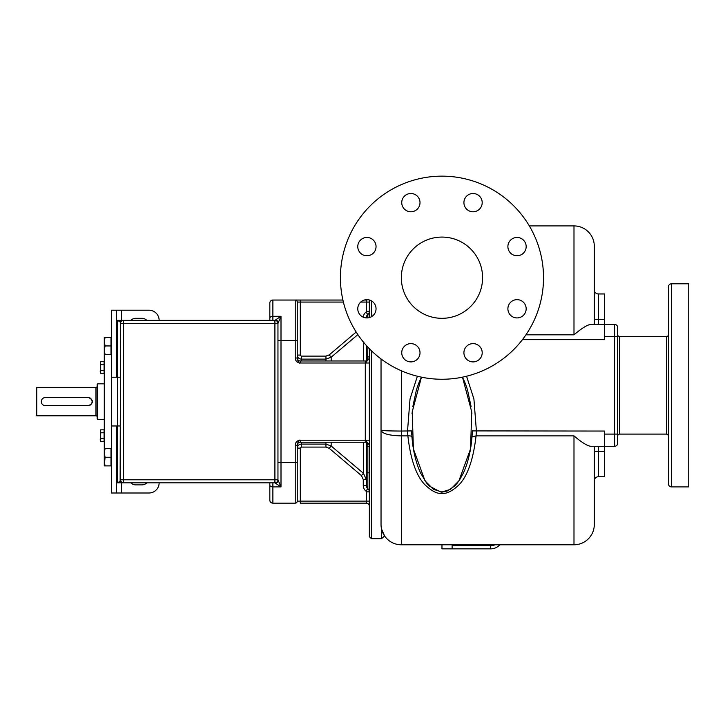 <?xml version="1.0" encoding="UTF-8"?>
<svg xmlns="http://www.w3.org/2000/svg" width="725" height="725" viewBox="0 0 725 725"><rect width="100%" height="100%" fill="white"/><g stroke="black" fill="none" stroke-linecap="round" stroke-linejoin="round"><path stroke-width="1.09" d="M159.137 320.35A10.159 10.159 0 0 0 148.978 310.2L116.48 310.2L116.48 377.227L111.405 377.227L111.405 493L116.48 493L116.48 425.974L117.495 425.974L117.495 482.841L118.057 482.841M118.592 482.841L119.127 482.841M119.634 482.841L122.425 482.841M122.634 482.841L274.911 482.841L281.001 486.91L277.956 479.805L277.956 323.404A3.045 3.045 0 0 0 274.911 320.35L118.039 320.35M116.48 482.841L123.585 482.841A3.045 3.045 0 0 1 120.54 479.796L123.585 479.796L123.585 482.841M116.48 310.2L111.405 310.2L111.405 377.227M121.555 482.841L121.555 493L116.48 493M121.555 493L148.978 493A10.159 10.159 0 0 0 159.137 482.841M130.799 320.35A7.105 7.105 0 0 1 135.774 318.32L141.864 318.32A7.105 7.105 0 0 1 146.84 320.35M130.799 482.841A7.105 7.105 0 0 0 135.774 484.88L141.864 484.88A7.105 7.105 0 0 0 146.84 482.841M104.291 345.997L104.291 452.935L105.062 457.248L104.291 465.885L110.998 465.885L110.998 448.621L105.062 448.621L104.291 452.935L104.291 461.571L105.062 465.885M104.291 383.824L97.694 383.824L97.694 419.367L104.291 419.367M97.694 419.367L97.186 418.86L97.186 384.332L97.694 383.824M95.963 387.386L95.963 415.815L36.758 415.815L36.758 387.386L95.963 387.386A1.214 1.214 0 0 0 97.186 386.162M95.963 415.815A1.214 1.214 0 0 1 97.186 417.038M44.207 397.708L43.464 398.025M43.464 405.175L44.207 405.483M88.042 397.536A4.06 4.06 0 0 1 92.102 401.596A4.06 4.06 0 0 1 88.042 405.665L45.394 405.665A4.06 4.06 0 0 1 41.325 401.596A4.06 4.06 0 0 1 45.394 397.536L88.55 397.536C93.788 400.245 93.788 402.955 88.55 405.665A4.06 4.06 0 0 0 89.891 405.438M88.042 405.665L88.55 405.665M36.758 415.815L36.25 415.307L36.25 387.893L36.758 387.386M89.891 397.762A4.06 4.06 0 0 0 88.55 397.536M104.092 441.57L104.092 429.843L100.684 429.843L100.231 440.111L100.684 441.57L104.092 441.57M104.092 432.78L100.684 432.78M104.092 438.643L100.684 438.643M100.684 441.57L100.684 429.843M104.092 373.348L104.092 361.63L100.684 361.63L100.231 371.889L100.684 373.348L104.092 373.348M104.092 364.557L100.684 364.557M104.092 370.421L100.684 370.421M100.684 373.348L100.684 361.63M105.062 354.579L110.998 354.579L110.998 337.315L105.062 337.315L104.291 341.629L105.062 345.943L104.291 350.266L105.062 354.579L104.291 354.579L104.291 337.315L105.062 337.315M110.998 345.943L105.062 345.943M110.998 457.248L105.062 457.248M104.291 452.935L104.291 448.621L105.062 448.621M104.291 461.571L104.291 465.885M116.48 320.35L117.495 320.35L117.495 425.974L120.54 425.974M118.809 320.35L122.425 320.35M122.643 320.35L123.585 320.35A3.045 3.045 0 0 0 120.54 323.404L120.142 481.246A3.045 3.045 0 0 0 122.815 482.841L117.495 482.841L120.142 481.246M343.378 302.071L297.25 302.071L297.25 357.933C298.011 361.857 299.026 363.551 300.295 363.007L365.291 363.007L365.291 440.193L300.295 440.193A5.075 5.075 0 0 0 295.22 445.268L295.22 462.532L281.001 462.532L281.001 486.91L272.881 486.91L272.881 483.122L272.083 482.841M277.956 479.796L277.956 479.805A3.045 3.045 0 0 1 274.911 482.841A3.045 3.045 180 0 0 277.956 479.805L274.911 479.796L274.911 323.404L123.585 323.404L123.585 479.796L274.911 479.796L274.911 482.841M120.142 321.954L117.495 320.35L122.815 320.35A3.045 3.045 0 0 0 120.142 321.954L120.54 323.404L123.585 323.404L123.585 320.35M272.083 320.35L272.881 320.078L272.881 316.29L281.001 316.29L274.911 320.35L274.911 323.404L277.956 323.404A3.045 3.045 180 0 0 274.911 320.35M269.827 318.121A3.045 1.831 0 0 1 272.881 316.29L272.881 300.041A3.045 3.045 0 0 0 269.827 303.086L269.827 320.35L269.827 303.086A3.045 3.045 0 0 1 272.881 300.041L300.295 300.041L295.22 300.041L295.22 340.668L281.001 340.668L281.001 462.532L277.956 462.532M365.418 442.223L300.295 442.223A3.045 3.045 0 0 0 297.25 445.268L297.25 501.12A2.03 2.03 0 0 1 295.22 503.159L272.881 503.159A3.045 3.045 0 0 1 269.827 500.105L269.827 482.841M367.729 299.688A3.045 3.045 0 0 1 366.306 300.041A3.045 3.045 0 0 0 367.729 299.688A3.045 3.045 0 0 1 366.306 300.041L364.258 300.041M342.898 300.041L300.295 300.041L300.295 355.078L301.31 356.111L325.951 356.111L329.213 354.906L356.174 332.05M301.31 442.223L301.31 444.09C298.845 444.325 297.495 445.667 297.25 448.123L297.25 501.12L300.295 501.12L300.295 503.159L366.306 503.159A3.045 3.045 0 0 1 369.351 506.204A3.045 3.045 0 0 0 366.306 503.159L366.306 501.12L369.351 501.12M369.351 440.193L365.291 440.193L365.291 442.223A4.06 4.06 0 0 1 369.351 446.283L367.829 446.283L367.584 443.12L366.696 442.15M369.351 299.987L369.351 317.595M369.351 348.698L369.351 536.672L371.39 538.702L371.39 350.719M369.351 472.863L367.829 472.8M371.39 538.702L381.54 538.702L381.54 528.996L384.576 535.938A20.309 20.309 0 0 0 401.342 544.792A20.309 20.309 0 0 1 381.033 524.483L381.033 358.947M384.477 535.802L384.576 535.938A20.309 20.309 0 0 0 401.342 544.792L573.992 544.792A20.309 20.309 0 0 0 594.301 524.483A20.309 20.309 0 0 1 573.992 544.792L573.992 435.879C582.347 442.93 588.12 446.401 591.319 446.283L604.46 446.283L604.46 476.751L598.361 476.751A4.06 4.06 0 0 0 594.301 480.811M381.033 524.483A20.309 20.309 0 0 0 401.342 544.792L401.342 435.879C389.008 435.571 382.238 433.677 381.033 430.215C382.238 430.722 389.008 431.003 401.351 431.049L401.342 370.774M417.382 376.239L410.024 398.968L407.522 431.049L407.867 435.879C410.54 459.36 416.186 475.618 424.814 484.644C431.783 491.224 437.501 494.115 441.969 493.299C446.319 494.006 451.811 491.36 458.454 485.36C467.344 476.678 473.217 460.185 476.071 435.879L476.407 431.049L473.914 398.968L466.556 376.239M411.61 431.466L411.583 430.913L401.342 431.049L401.342 435.879L407.867 435.879A4.06 1.287 175.6 0 1 411.918 436.849L412.616 443.673M412.724 444.498L413.069 446.881M413.168 447.488L413.594 450.017M413.685 450.515L414.183 453.071M414.301 453.623L414.791 455.817M414.954 456.496L415.57 458.943M415.751 459.596L417.228 464.489M417.455 465.178L418.171 467.19M418.47 467.987L419.204 469.854M419.34 470.162L420.246 472.247M420.654 473.144L426.345 482.642M426.717 483.122L427.904 484.536M428.058 484.708L429.309 486.022M429.454 486.167L440.501 491.912M440.664 491.922L441.969 491.985L441.969 493.299L441.969 491.985L444.615 491.731M411.628 432.028L411.8 435.145M411.836 435.788L411.882 436.323M617.664 327.464A3.045 3.045 0 0 0 614.61 324.419A3.045 3.045 0 0 1 617.664 327.464A3.045 3.045 0 0 0 614.61 324.419L614.61 434.094L617.664 434.094L617.664 443.238L617.664 327.464L617.664 336.599L604.46 336.599L604.46 339.653L522.444 339.653M472.328 431.466L472.347 430.913L604.46 431.049L604.46 446.283L614.61 446.283A3.045 3.045 0 0 0 617.664 443.238A3.045 3.045 0 0 1 614.61 446.283L614.61 434.094L604.46 434.094M525.933 334.823L573.992 334.823C582.347 327.772 588.12 324.302 591.319 324.419L604.46 324.419L604.46 336.599M614.61 324.419L604.46 324.419L604.46 319.335L598.361 319.335L598.361 324.419M594.301 446.283L594.301 524.483M529.322 225.91L573.992 225.91A20.309 20.309 0 0 1 594.301 246.219A20.309 20.309 0 0 0 573.992 225.91A20.309 20.309 0 0 1 594.301 246.219L594.301 324.419M441.969 176.148A101.554 101.554 0 0 0 340.415 277.702A101.554 101.554 0 0 0 441.969 379.257A101.554 101.554 0 0 0 543.523 277.702A101.554 101.554 0 0 0 441.969 176.148M401.342 277.702A40.618 40.618 0 0 0 441.969 318.32A40.618 40.618 0 0 0 482.587 277.702A40.618 40.618 0 0 0 441.969 237.075A40.618 40.618 0 0 0 401.342 277.702M482.198 202.637A9.144 9.144 0 0 1 473.062 211.782A9.144 9.144 0 0 1 463.918 202.637A9.144 9.144 0 0 1 473.062 193.502A9.144 9.144 0 0 1 482.198 202.637M417.337 196.176A9.144 9.144 0 0 1 417.337 209.099A9.144 9.144 0 0 1 404.414 209.099A9.144 9.144 0 0 1 404.414 196.176A9.144 9.144 0 0 1 417.337 196.176M366.904 237.465A9.144 9.144 0 0 1 376.048 246.609A9.144 9.144 0 0 1 366.904 255.753A9.144 9.144 0 0 1 357.769 246.609A9.144 9.144 0 0 1 366.904 237.465M360.443 302.325A9.144 9.144 0 0 1 373.366 302.325A9.144 9.144 0 0 1 373.366 315.257A9.144 9.144 0 0 1 360.443 315.257A9.144 9.144 0 0 1 360.443 302.325M401.741 352.758A9.144 9.144 0 0 1 410.876 343.623A9.144 9.144 0 0 1 420.02 352.758A9.144 9.144 0 0 1 410.876 361.902A9.144 9.144 0 0 1 401.741 352.758M466.592 359.228A9.144 9.144 0 0 1 466.592 346.296A9.144 9.144 0 0 1 479.524 346.296A9.144 9.144 0 0 1 479.524 359.228A9.144 9.144 0 0 1 466.592 359.228M517.025 317.931A9.144 9.144 0 0 1 507.89 308.796A9.144 9.144 0 0 1 517.025 299.652A9.144 9.144 0 0 1 526.169 308.796A9.144 9.144 0 0 1 517.025 317.931M523.495 253.07A9.144 9.144 0 0 1 510.563 253.07A9.144 9.144 0 0 1 510.563 240.147A9.144 9.144 0 0 1 523.495 240.147A9.144 9.144 0 0 1 523.495 253.07M452.119 545.807L490.716 545.807L490.716 548.852L441.969 548.852L441.969 544.792M490.716 548.852A12.189 12.189 0 0 0 499.797 544.792M452.119 548.852L452.119 544.792M594.301 289.891A4.06 4.06 0 0 0 598.361 293.951L598.361 319.335L594.301 319.335M598.361 293.951L604.46 293.951L604.46 319.335M573.992 435.879L476.071 435.879L472.02 436.849M472.057 436.332L472.093 435.788M472.138 435.227L472.31 432.028M444.751 491.704L447.289 490.97M447.425 490.916L454.484 486.158M454.629 486.013L455.889 484.69M456.161 484.391L457.212 483.131M457.683 482.524L459.831 479.442M460.067 479.08L463.393 472.908M463.674 472.292L464.453 470.516M464.888 469.465L465.459 468.015M465.758 467.208L466.474 465.196M466.719 464.462L467.371 462.423M467.661 461.435L469.61 453.741M469.755 453.034L470.244 450.56M470.371 449.853L470.761 447.57M470.869 446.836L471.214 444.47M471.323 443.637L472.002 437.039M471.903 413.676L471.812 412.661M471.114 406.743L467.616 390.349M467.398 389.615L466.719 387.485M466.51 386.869L465.731 384.676M465.55 384.168L464.698 382.021M464.544 381.649L462.478 377.163L471.73 411.882L470.543 448.893L458.934 480.802L450.515 489.339L441.969 491.985L433.423 489.339L425.004 480.802L413.395 448.893L412.208 411.882L421.452 377.163L419.385 381.649M419.24 382.021L418.388 384.178M418.189 384.712L417.419 386.869M417.21 387.494L416.54 389.615M416.322 390.34L412.824 406.707M412.126 412.661L412.036 413.676M617.664 436.133A2.03 2.03 0 0 1 619.694 434.094L666.411 434.094L666.411 336.599L619.694 336.599L619.694 434.094M617.664 334.569A2.03 2.03 0 0 0 619.694 336.599M668.441 425.974L668.441 436.133A2.03 2.03 0 0 0 666.411 434.094M668.441 344.728L668.441 334.569A2.03 2.03 0 0 1 666.411 336.599M671.486 486.91A3.045 3.045 0 0 1 668.441 483.856L668.441 286.837A3.045 3.045 0 0 1 671.486 283.792L688.75 283.792L688.75 486.91L671.486 486.91L671.486 283.792M668.441 319.426L668.441 316.752M668.441 363.397L668.441 345.118M668.441 409.978L668.441 407.305M367.829 488.668L367.829 488.686A4.06 4.06 180 0 1 369.351 491.858A4.06 4.06 0 0 0 367.829 488.686L365.926 491.061A7.105 7.105 0 0 1 363.261 485.514L366.306 485.514L367.829 488.686A4.06 4.06 0 0 1 366.306 485.514L366.306 442.35M367.24 442.721L366.415 442.377M295.22 503.159A2.03 2.03 0 0 0 297.25 501.12A2.03 2.03 0 0 1 295.22 503.159A2.03 2.03 0 0 0 297.25 501.12A2.03 2.03 0 0 1 295.22 503.159A2.03 2.03 0 0 0 297.25 501.12A2.03 2.03 0 0 1 295.22 503.159L295.22 462.532L297.25 462.532M367.321 360.434A4.06 4.06 0 0 0 369.351 356.917A4.06 4.06 0 0 1 367.321 360.434L366.306 362.373M297.25 302.071A2.03 2.03 0 0 0 295.22 300.041A2.03 2.03 0 0 1 297.25 302.071A2.03 2.03 0 0 0 295.22 300.041A2.03 2.03 0 0 1 297.25 302.071A2.03 2.03 0 0 0 295.22 300.041A2.03 2.03 0 0 1 297.25 302.071L297.25 355.078C297.495 357.534 298.845 358.875 301.31 359.111L301.31 356.111M297.25 358.077L295.22 357.933L295.22 340.668L297.25 340.668L297.25 304.4M369.351 311.342A4.06 4.06 0 0 1 367.829 314.514A4.06 4.06 0 0 0 366.306 317.686L367.829 314.514A4.06 4.06 0 0 0 369.351 311.342L366.306 311.342L366.306 302.071L369.351 302.071M366.306 360.851L366.306 345.444M297.603 359.364L298.029 359.962M299.815 360.941L319.399 360.978M366.95 360.624A2.9 2.773 33.8 0 1 367.584 360.08L367.829 347.112M297.25 357.933A3.045 3.045 0 0 0 300.295 360.978L365.418 360.978M364.322 360.978L365.291 360.978A4.06 4.06 0 0 0 369.351 356.917L366.306 356.917M325.951 360.978L325.951 359.111L331.171 357.208L357.851 334.606M369.351 363.007L365.291 363.007L365.291 360.978A4.06 4.06 0 0 0 369.351 356.917M321.284 442.223L300.295 442.223L300.295 440.193C299.026 439.649 298.011 441.344 297.25 445.268L295.22 445.268M300.295 442.223L299.815 442.259M297.803 443.51L297.44 444.208M365.291 442.223L364.312 442.223M366.95 442.576A2.909 2.782 -32.4 0 0 367.584 443.12M367.829 472.691L366.306 472.691L366.306 446.283L367.829 446.283L367.829 488.686L366.306 485.514M363.261 485.514L363.261 479.515L361.449 475.6L329.213 448.295L325.951 447.089L301.31 447.089L300.295 448.123L300.295 501.12L366.306 501.12L366.306 491.858A1.015 1.015 0 0 0 365.926 491.061M363.406 442.223L363.406 473.28L366.306 479.515L363.406 473.28L331.171 445.993L325.951 444.09L301.31 444.09L301.31 447.089M277.956 340.668L281.001 340.668L281.001 316.29L277.956 323.386M278.273 322.253A3.045 2.982 180 0 0 275.355 320.142M278.273 480.938A3.045 2.982 180 0 1 275.355 483.058M116.48 377.227L120.54 377.227M116.48 425.974L111.405 425.974M121.555 310.2L121.555 320.35M269.827 485.079A3.045 1.831 0 0 0 272.881 486.91L272.881 503.159M295.22 357.933A5.075 5.075 0 0 0 300.295 363.007L300.295 360.978M371.39 300.821L371.39 316.762M573.992 225.91L573.992 334.823M490.716 545.807A9.144 9.144 0 0 0 494.903 544.792M594.301 451.358L598.361 451.358L598.361 476.751M598.361 446.283L598.361 451.358L604.46 451.358M367.829 474.096L367.829 474.712M367.829 475.21L367.829 476.751M367.829 477.884L367.829 480.267M367.829 481.192L367.829 482.198M367.829 483.339L367.829 484.753M367.829 315.384L367.829 316.571M367.829 316.934L367.829 317.65M297.25 355.078L300.295 355.078L297.25 355.078M366.306 300.041L366.306 302.071L360.706 302.071M363.279 317.178A7.105 7.105 0 0 1 365.926 312.14A1.015 1.015 0 0 0 366.306 311.342M367.829 317.885L367.829 314.514L365.926 312.14M366.306 317.686L364.802 317.686M363.406 360.978L363.406 342.055M325.951 356.111L325.951 359.111L301.31 359.111L301.31 360.978M331.171 360.978L331.171 357.208L329.213 354.906M297.25 448.123L300.295 448.123M366.306 479.515L363.261 479.515M366.306 491.858L369.351 491.858A4.06 4.06 0 0 0 367.829 488.686M325.951 442.223L325.951 447.089M363.406 473.28L361.449 475.6M331.171 442.223L331.171 445.993L329.213 448.295M411.583 430.913L411.655 432.653M411.709 433.704L411.737 434.202M381.54 538.702L384.576 535.938M472.347 430.913L472.283 432.644M472.229 433.704L472.202 434.202M366.315 440.954L367.321 442.767M366.315 362.246L366.696 361.05"/></g></svg>
